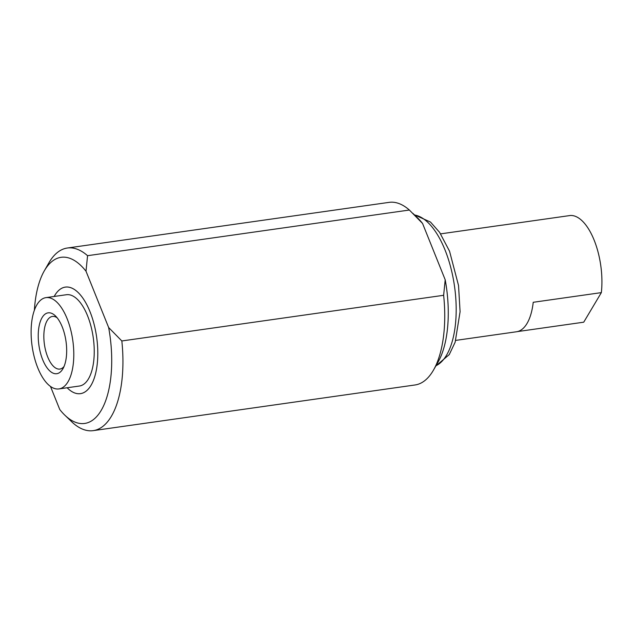 <?xml version="1.0" encoding="UTF-8"?>
<svg xmlns="http://www.w3.org/2000/svg" width="633" height="633" viewBox="0 0 633 633"><rect width="100%" height="100%" fill="white"/><g stroke="black" fill="none" stroke-linecap="round" stroke-linejoin="round"><path stroke-width="0.95" d="M86.009 271.217L87.56 255.692L409.361 210.029L422.559 223.457L445.197 279.77L443.638 295.294L121.837 340.958L108.647 327.53L86.009 271.217A83.904 37.363 -98.1 0 0 44.682 270.212A83.904 37.363 -98.1 0 0 44.263 270.924A83.904 37.363 -98.1 0 0 34.364 310.32M44.263 270.924L48.804 262.988A92.22 41.066 81.9 0 1 49.263 262.204A92.22 41.066 81.9 0 1 67.312 248.025A92.22 41.066 81.9 0 1 87.56 255.692M121.837 340.958A92.22 41.066 81.9 0 1 111.266 416.459A92.22 41.066 81.9 0 1 93.217 430.638A92.22 41.066 81.9 0 1 72.969 422.971L64.716 415.058A83.904 37.363 -98.1 0 0 101.098 410.548A83.904 37.363 -98.1 0 0 108.647 327.53M93.217 430.638L415.026 384.975A92.22 41.066 -98.1 0 0 433.075 370.796A92.22 41.066 -98.1 0 0 433.526 370.012A92.22 41.066 -98.1 0 0 443.638 295.294M54.185 296.458A53.813 23.959 81.9 0 1 65.334 287.097A53.813 23.959 81.9 0 1 89.997 311.665A53.813 23.959 81.9 0 1 80.446 393.655A53.813 23.959 81.9 0 1 67.138 387.768A53.797 23.959 -98.1 0 0 80.446 393.639A53.797 23.959 -98.1 0 0 89.997 311.673A53.797 23.959 -98.1 0 0 65.334 287.113A53.797 23.959 -98.1 0 0 54.193 296.458M445.197 279.77A83.904 37.363 81.9 0 1 438.068 362.076L433.526 370.012M50.49 386.439L59.771 409.543A83.904 37.363 -98.1 0 0 64.716 415.058M409.361 210.029A92.22 41.066 -98.1 0 0 389.113 202.362L67.312 248.025M412.882 213.361L417.614 217.942A83.904 37.363 81.9 0 1 422.559 223.457M45.972 297.629L66.41 294.725A46.114 20.533 81.9 0 1 87.552 315.772A46.114 20.533 81.9 0 1 79.37 386.035L58.932 388.931A46.114 20.533 -98.1 0 0 67.114 318.676A46.114 20.533 -98.1 0 0 45.972 297.629A46.114 20.533 -98.1 0 0 37.79 367.884A46.114 20.533 -98.1 0 0 58.932 388.931M440.631 233.862L501.352 225.245A53.797 23.959 -98.1 0 1 502.214 225.158L570.349 215.489A53.797 23.959 81.9 0 1 594.142 240.136A53.797 23.959 81.9 0 1 601.35 292.62L583.729 322.189L517.319 331.613M64.036 366.483A26.578 11.837 81.9 0 1 59.874 369.071A26.578 11.837 81.9 0 1 45.726 350.935A26.578 11.837 81.9 0 1 47.206 320.527A26.578 11.837 81.9 0 1 52.404 316.437A26.578 11.837 81.9 0 1 57.12 317.774M42.118 317.568A30.74 13.689 81.9 0 1 55.443 315.914A30.74 13.689 81.9 0 1 66.006 341.353A30.74 13.689 81.9 0 1 62.936 368.73A30.74 13.689 81.9 0 1 62.786 368.984A30.74 13.689 81.9 0 1 42.68 359.679A30.74 13.689 81.9 0 1 42.118 317.568M455.744 340.388L516.465 331.771A53.797 23.959 -98.1 0 0 533.223 302.289L601.35 292.62M435.971 365.739A76.854 34.222 -98.1 0 0 445.046 250.027A76.854 34.222 -98.1 0 0 414.583 215.006M414.362 214.793L430.48 222.048L439.595 232.335L449.549 251.214L458.529 285.515L460.088 311.721L455.151 342.208L449.264 354.583L435.82 366.009M65.895 287.034L65.334 287.113M81.016 393.56L80.446 393.639"/></g></svg>
